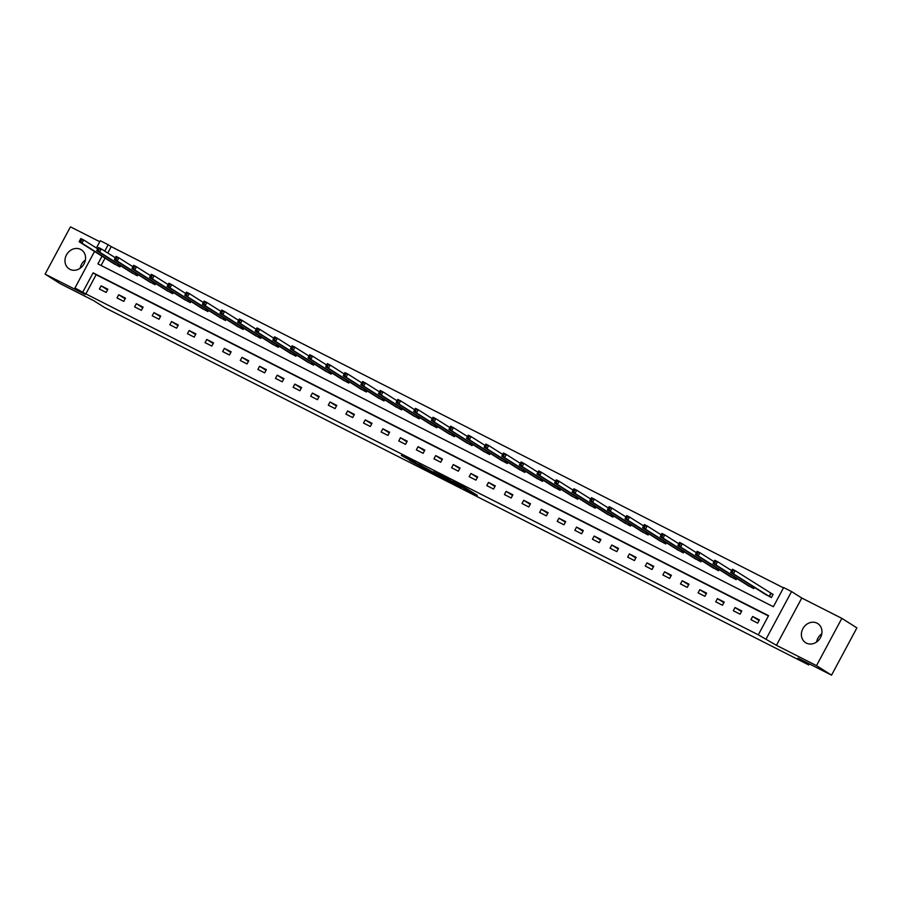 <?xml version="1.0" encoding="UTF-8"?>
<svg xmlns="http://www.w3.org/2000/svg" width="902" height="902" viewBox="0 0 902 902"><rect width="100%" height="100%" fill="white"/><g stroke="black" fill="none" stroke-linecap="round" stroke-linejoin="round"><path stroke-width="1.35" d="M463.684 488.422L477.305 495.345L464.834 487.587L452.59 481.397L467.225 489.933L463.684 488.422M69.928 269.337A11.32 9.866 -57.7 0 0 83.852 264.241A11.32 9.866 -57.7 0 0 81.315 249.798A11.32 9.866 -57.7 0 0 80.616 249.403A11.32 9.866 -57.7 0 0 66.692 254.488A11.32 9.866 -57.7 0 0 69.228 268.931A11.32 9.866 -57.7 0 0 69.928 269.337M806.332 643.092A11.32 9.866 -57.7 0 0 820.256 637.996A11.32 9.866 -57.7 0 0 817.731 623.553A11.32 9.866 -57.7 0 0 817.02 623.158A11.32 9.866 -57.7 0 0 803.107 628.254A11.32 9.866 -57.7 0 0 805.633 642.698A11.32 9.866 -57.7 0 0 806.332 643.092M409.497 460.448L427.39 470.021L414.92 462.252L401.322 455.42L424.278 468.262L409.497 460.448M768.414 615.953L96.131 274.738L85.848 293.905L74.945 287.997L94.53 251.466M831.543 675.158L816.502 665.642L841.848 618.366L856.9 627.871L831.543 675.158L797.909 658.088L808.744 664.932L104.621 307.548L93.785 300.704L60.152 283.634L45.1 274.129L85.171 294.469L74.945 287.997M841.848 618.366L801.777 598.026L776.43 645.313L816.502 665.642M776.43 645.313L758.3 634.828L768.572 615.66L93.12 272.844L82.837 292.011M85.848 293.905L758.3 634.828M446.411 479.638L461.858 487.508L449.376 479.74L435.632 472.806L446.411 479.638L446.806 478.906M443.964 478.466L429.183 470.889L418.404 464.056L432.374 471.791L436.748 473.978L433.67 471.814L444.01 478.353M99.75 241.713L70.457 226.842L45.1 274.129M808.744 664.932L809.308 663.872M759.405 619.922L752.64 616.483L750.926 619.674L757.691 623.113L759.405 619.922M741.794 610.981L735.029 607.542L733.315 610.744L740.091 614.183L741.794 610.981M724.193 602.051L717.417 598.612L715.703 601.803L722.479 605.242L724.193 602.051M706.582 593.11L699.805 589.671L698.092 592.862L704.868 596.301L706.582 593.11M688.97 584.169L682.205 580.73L680.491 583.932L687.256 587.371L688.97 584.169M671.359 575.239L664.594 571.8L662.88 574.991L669.656 578.43L671.359 575.239M653.758 566.298L646.982 562.859L645.268 566.05L652.045 569.489L653.758 566.298M636.147 557.357L629.37 553.918L627.657 557.12L634.433 560.559L636.147 557.357M618.535 548.427L611.77 544.988L610.056 548.179L616.821 551.618L618.535 548.427M600.924 539.486L594.159 536.047L592.445 539.238L599.21 542.677L600.924 539.486M583.323 530.545L576.547 527.106L574.833 530.308L581.61 533.747L583.323 530.545M565.712 521.615L558.936 518.176L557.222 521.367L563.998 524.806L565.712 521.615M548.1 512.674L541.324 509.235L539.621 512.426L546.386 515.865L548.1 512.674M530.489 503.733L523.724 500.294L522.01 503.496L528.775 506.935L530.489 503.733M512.888 494.803L506.112 491.364L504.398 494.555L511.175 497.994L512.888 494.803M495.277 485.862L488.501 482.423L486.787 485.614L493.563 489.053L495.277 485.862M477.665 476.921L470.889 473.482L469.187 476.684L475.952 480.123L477.665 476.921M460.054 467.991L453.289 464.553L451.575 467.743L458.34 471.182L460.054 467.991M442.454 459.05L435.677 455.611L433.963 458.802L440.74 462.241L442.454 459.05M424.842 450.109L418.066 446.67L416.352 449.873L423.128 453.311L424.842 450.109M407.23 441.179L400.454 437.741L398.752 440.931L405.517 444.37L407.23 441.179M389.619 432.238L382.854 428.8L381.14 431.99L387.905 435.429L389.619 432.238M372.019 423.297L365.242 419.858L363.529 423.061L370.305 426.499L372.019 423.297M354.407 414.368L347.631 410.929L345.917 414.119L352.693 417.558L354.407 414.368M336.796 405.426L330.019 401.988L328.305 405.178L335.082 408.617L336.796 405.426M319.184 396.485L312.419 393.046L310.705 396.249L317.47 399.687L319.184 396.485M301.584 387.556L294.807 384.117L293.094 387.308L299.87 390.746L301.584 387.556M283.972 378.615L277.196 375.176L275.482 378.378L282.258 381.805L283.972 378.615M266.361 369.673L259.584 366.235L257.871 369.437L264.647 372.876L266.361 369.673M248.749 360.744L241.984 357.305L240.27 360.496L247.035 363.934L248.749 360.744M231.149 351.803L224.373 348.364L222.659 351.566L229.435 354.993L231.149 351.803M213.537 342.861L206.761 339.434L205.047 342.625L211.823 346.064L213.537 342.861M195.926 333.932L189.149 330.493L187.436 333.684L194.212 337.123L195.926 333.932M178.314 324.991L171.549 321.552L169.835 324.754L176.6 328.181L178.314 324.991M160.714 316.05L153.938 312.622L152.224 315.813L159 319.252L160.714 316.05M143.102 307.12L136.326 303.681L134.612 306.872L141.388 310.311L143.102 307.12M125.491 298.179L118.714 294.74L117.001 297.942L123.777 301.369L125.491 298.179M107.879 289.238L101.114 285.81L99.4 289.001L106.165 292.44L107.879 289.238M783.488 587.845L111.205 246.629L107.778 253.011M105.049 258.107L101.08 265.504M764.727 593.933L771.402 597.552L773.115 594.362L771.289 593.437M754.433 587.428L753.79 588.623L747.115 585.003M736.821 578.498L736.179 579.682L729.504 576.062M719.21 569.557L718.567 570.752L711.903 567.121M701.598 560.616L700.967 561.811L694.292 558.191M683.998 551.686L683.355 552.87L676.68 549.25M666.386 542.745L665.744 543.94L659.069 540.309M648.775 533.804L648.132 534.999L641.457 531.379M631.163 524.874L630.532 526.058L623.857 522.438M613.563 515.933L612.92 517.128L606.245 513.497M595.951 506.992L595.309 508.187L588.634 504.568M578.34 498.062L577.697 499.246L571.022 495.626M560.728 489.121L560.097 490.316L553.422 486.685M543.128 480.18L542.485 481.375L535.811 477.756M525.516 471.25L524.874 472.434L518.199 468.815M507.905 462.309L507.262 463.504L500.587 459.873M490.293 453.368L489.662 454.563L482.987 450.944M472.682 444.438L472.05 445.622L465.376 442.003M455.082 435.497L454.439 436.692L447.764 433.061M437.47 426.556L436.827 427.751L430.153 424.132M419.858 417.626L419.227 418.81L412.552 415.191M402.247 408.685L401.615 409.88L394.941 406.25M384.647 399.744L384.004 400.939L377.329 397.32M367.035 390.814L366.392 391.998L359.718 388.379M349.424 381.873L348.792 383.068L342.117 379.438M331.812 372.932L331.181 374.127L324.506 370.508M314.212 364.002L313.569 365.186L306.894 361.567M296.6 355.061L295.957 356.256L289.283 352.626M278.989 346.12L278.357 347.315L271.682 343.696M261.377 337.19L260.746 338.374L254.071 334.755M243.777 328.249L243.134 329.444L236.459 325.814M226.165 319.308L225.523 320.503L218.848 316.884M208.554 310.378L207.922 311.562L201.247 307.943M190.942 301.437L190.311 302.632L183.636 299.002M173.342 292.496L172.699 293.691L166.024 290.072M155.73 283.566L155.088 284.75L148.413 281.131M138.119 274.625L137.487 275.82L130.813 272.201M120.507 265.684L119.876 266.879L113.201 263.26M96.379 248.005L100.291 240.721L108.195 244.724L104.767 251.117M111.205 246.629L108.195 244.724M102.039 256.202L97.912 263.891L773.375 606.719L783.646 587.552L791.55 591.565L766.193 638.841M801.777 598.026L791.55 591.565M96.131 274.738L93.12 272.844M752.64 616.483L759.067 620.553M735.029 607.542L741.467 611.612M717.417 598.612L723.855 602.671M699.805 589.671L706.243 593.741M682.205 580.73L688.632 584.8M664.594 571.8L671.032 575.859M646.982 562.859L653.42 566.93M629.37 553.918L635.809 557.988M611.77 544.988L618.197 549.047M594.159 536.047L600.585 540.118M576.547 527.106L582.985 531.177M558.936 518.176L565.374 522.235M541.324 509.235L547.762 513.306M523.724 500.294L530.15 504.365M506.112 491.364L512.55 495.423M488.501 482.423L494.939 486.494M470.889 473.482L477.327 477.553M453.289 464.553L459.716 468.612M435.677 455.611L442.115 459.682M418.066 446.67L424.504 450.741M400.454 437.741L406.892 441.8M382.854 428.8L389.281 432.87M365.242 419.858L371.68 423.929M347.631 410.929L354.069 414.988M330.019 401.988L336.457 406.058M312.419 393.046L318.846 397.117M294.807 384.117L301.245 388.176M277.196 375.176L283.634 379.246M259.584 366.235L266.022 370.305M241.984 357.305L248.411 361.375M224.373 348.364L230.811 352.434M206.761 339.434L213.199 343.493M189.149 330.493L195.587 334.563M171.549 321.552L177.976 325.622M153.938 312.622L160.376 316.681M136.326 303.681L142.764 307.751M118.714 294.74L125.152 298.81M101.114 285.81L107.541 289.869M816.603 642.01A11.32 9.866 122.3 0 1 821.812 633.756M80.188 268.244A11.32 9.866 122.3 0 1 85.397 259.99M459.141 486.065L445.25 477.868L459.141 486.065M435.147 473.685L441.473 476.989L435.147 473.685M731.24 571.383L732.368 571.958L733.044 570.684L731.917 570.109L730.654 572.409L732.368 569.218L735.186 570.65L733.484 573.841L730.654 572.409L766.452 595.049M773.059 594.463L735.186 570.65L733.044 570.684M769.575 596.628L733.484 573.841L732.368 571.958M732.368 569.218L731.917 570.109M713.629 562.453L714.756 563.017L715.444 561.743L714.316 561.168L713.054 563.468L714.756 560.277L717.586 561.709L715.872 564.9L713.054 563.468L748.84 586.108M731.635 570.583L717.586 561.709L715.444 561.743M751.964 587.698L715.872 564.9L714.756 563.017M714.756 560.277L714.316 561.168M696.017 553.512L697.145 554.087L697.832 552.802L696.705 552.238L695.442 554.538L697.156 551.336L699.975 552.768L698.261 555.97L695.442 554.538L731.24 577.179M714.023 561.653L699.975 552.768L697.832 552.802M734.352 578.757L698.261 555.97L697.145 554.087M697.156 551.336L696.705 552.238M678.405 544.571L679.533 545.146L680.221 543.872L679.093 543.297L677.83 545.597L679.544 542.406L682.363 543.838L680.649 547.029L677.83 545.597L713.629 568.237M696.412 552.712L682.363 543.838L680.221 543.872M716.74 569.816L680.649 547.029L679.533 545.146M679.544 542.406L679.093 543.297M660.805 535.641L661.933 536.205L662.609 534.931L661.482 534.356L660.219 536.656L661.933 533.465L664.751 534.897L663.049 538.088L660.219 536.656L696.017 559.296M678.811 543.771L664.751 534.897L662.609 534.931M699.14 560.886L663.049 538.088L661.933 536.205M661.933 533.465L661.482 534.356M643.194 526.7L644.321 527.275L645.009 525.99L643.881 525.426L642.619 527.726L644.321 524.524L647.151 525.956L645.437 529.158L642.619 527.726L678.405 550.367M661.2 534.841L647.151 525.956L645.009 525.99M681.529 551.945L645.437 529.158L644.321 527.275M644.321 524.524L643.881 525.426M625.582 517.759L626.71 518.334L627.397 517.06L626.27 516.485L625.007 518.785L626.721 515.594L629.54 517.026L627.826 520.217L625.007 518.785L660.805 541.425M643.588 525.9L629.54 517.026L627.397 517.06M663.917 543.004L627.826 520.217L626.71 518.334M626.721 515.594L626.27 516.485M607.971 508.829L609.098 509.393L609.786 508.119L608.658 507.544L607.396 509.844L609.109 506.653L611.928 508.085L610.214 511.276L607.396 509.844L643.194 532.484M625.977 516.959L611.928 508.085L609.786 508.119M646.306 534.074L610.214 511.276L609.098 509.393M609.109 506.653L608.658 507.544M590.37 499.888L591.498 500.463L592.174 499.178L591.047 498.614L589.784 500.914L591.498 497.712L594.317 499.144L592.614 502.346L589.784 500.914L625.582 523.555M608.376 508.029L594.317 499.144L592.174 499.178M628.705 525.133L592.614 502.346L591.498 500.463M591.498 497.712L591.047 498.614M572.759 490.947L573.886 491.522L574.574 490.248L573.447 489.673L572.172 491.973L573.886 488.783L576.716 490.214L575.002 493.405L572.172 491.973L607.971 514.614M590.765 499.088L576.716 490.214L574.574 490.248M611.094 516.192L575.002 493.405L573.886 491.522M573.886 488.783L573.447 489.673M555.147 482.018L556.275 482.581L556.962 481.307L555.835 480.732L554.572 483.032L556.286 479.841L559.105 481.273L557.391 484.464L554.572 483.032L590.37 505.672M573.153 490.147L559.105 481.273L556.962 481.307M593.482 507.262L557.391 484.464L556.275 482.581M556.286 479.841L555.835 480.732M537.536 473.076L538.663 473.651L539.351 472.366L538.223 471.802L536.961 474.102L538.674 470.9L541.493 472.332L539.779 475.534L536.961 474.102L572.759 496.743M555.542 481.217L541.493 472.332L539.351 472.366M575.871 498.321L539.779 475.534L538.663 473.651M538.674 470.9L538.223 471.802M519.924 464.135L521.063 464.71L521.739 463.436L520.612 462.861L519.349 465.161L521.063 461.971L523.882 463.402L522.168 466.593L519.349 465.161L555.147 487.802M537.942 472.276L523.882 463.402L521.739 463.436M558.27 489.38L522.168 466.593L521.063 464.71M521.063 461.971L520.612 462.861M502.324 455.206L503.451 455.769L504.139 454.495L503 453.92L501.737 456.22L503.451 453.029L506.281 454.461L504.568 457.652L501.737 456.22L537.536 478.861M520.33 463.346L506.281 454.461L504.139 454.495M540.659 480.45L504.568 457.652L503.451 455.769M503.451 453.029L503 453.92M484.712 446.264L485.84 446.84L486.528 445.554L485.4 444.99L484.137 447.291L485.851 444.088L488.67 445.52L486.956 448.722L484.137 447.291L519.935 469.931M502.718 454.405L488.67 445.52L486.528 445.554M523.047 471.509L486.956 448.722L485.84 446.84M485.851 444.088L485.4 444.99M467.101 437.323L468.228 437.898L468.916 436.624L467.788 436.049L466.526 438.349L468.239 435.159L471.058 436.591L469.344 439.781L466.526 438.349L502.324 460.99M485.107 445.464L471.058 436.591L468.916 436.624M505.436 462.568L469.344 439.781L468.228 437.898M468.239 435.159L467.788 436.049M449.489 428.394L450.628 428.957L451.304 427.683L450.177 427.108L448.914 429.408L450.628 426.218L453.447 427.649L451.733 430.84L448.914 429.408L484.712 452.049M467.507 436.534L453.447 427.649L451.304 427.683M487.835 453.638L451.733 430.84L450.628 428.957M450.628 426.218L450.177 427.108M431.889 419.453L433.016 420.028L433.704 418.742L432.565 418.178L431.303 420.479L433.016 417.276L435.846 418.708L434.133 421.91L431.303 420.479L467.101 443.119M449.895 427.593L435.846 418.708L433.704 418.742M470.224 444.697L434.133 421.91L433.016 420.028M433.016 417.276L432.565 418.178M414.277 410.511L415.405 411.087L416.093 409.812L414.965 409.237L413.702 411.537L415.416 408.347L418.235 409.779L416.521 412.969L413.702 411.537L449.489 434.178M432.283 418.652L418.235 409.779L416.093 409.812M452.612 435.756L416.521 412.969L415.405 411.087M415.416 408.347L414.965 409.237M396.666 401.582L397.793 402.145L398.481 400.871L397.354 400.296L396.091 402.596L397.805 399.406L400.623 400.838L398.909 404.028L396.091 402.596L431.889 425.237M414.672 409.722L400.623 400.838L398.481 400.871M435.001 426.826L398.909 404.028L397.793 402.145M397.805 399.406L397.354 400.296M379.054 392.641L380.193 393.216L380.87 391.93L379.742 391.367L378.479 393.667L380.193 390.465L383.012 391.896L381.298 395.099L378.479 393.667L414.277 416.307M397.072 400.781L383.012 391.896L380.87 391.93M417.4 417.885L381.298 395.099L380.193 393.216M380.193 390.465L379.742 391.367M361.454 383.7L362.581 384.275L363.269 383L362.13 382.425L360.868 384.726L362.581 381.535L365.411 382.967L363.698 386.157L360.868 384.726L396.666 407.366M379.46 391.84L365.411 382.967L363.269 383M399.789 408.944L363.698 386.157L362.581 384.275M362.581 381.535L362.13 382.425M343.842 374.77L344.97 375.333L345.658 374.059L344.53 373.484L343.267 375.784L344.981 372.594L347.8 374.026L346.086 377.216L343.267 375.784L379.054 398.425M361.849 382.91L347.8 374.026L345.658 374.059M382.177 400.014L346.086 377.216L344.97 375.333M344.981 372.594L344.53 373.484M326.231 365.829L327.358 366.404L328.046 365.118L326.919 364.555L325.656 366.855L327.37 363.653L330.188 365.084L328.475 368.287L325.656 366.855L361.454 389.495M344.237 373.969L330.188 365.084L328.046 365.118M364.566 391.073L328.475 368.287L327.358 366.404M327.37 363.653L326.919 364.555M308.619 356.888L309.758 357.463L310.435 356.189L309.307 355.613L308.044 357.914L309.758 354.723L312.577 356.155L310.863 359.346L308.044 357.914L343.842 380.554M326.625 365.028L312.577 356.155L310.435 356.189M346.966 382.132L310.863 359.346L309.758 357.463M309.758 354.723L309.307 355.613M291.019 347.958L292.147 348.522L292.834 347.247L291.696 346.672L290.433 348.973L292.147 345.782L294.977 347.214L293.263 350.404L290.433 348.973L326.231 371.613M309.025 356.098L294.977 347.214L292.834 347.247M329.354 373.202L293.263 350.404L292.147 348.522M292.147 345.782L291.696 346.672M273.407 339.017L274.535 339.592L275.223 338.306L274.095 337.743L272.832 340.043L274.546 336.841L277.365 338.273L275.651 341.475L272.832 340.043L308.619 362.683M291.414 347.157L277.365 338.273L275.223 338.306M311.742 364.261L275.651 341.475L274.535 339.592M274.546 336.841L274.095 337.743M255.796 330.076L256.923 330.651L257.611 329.377L256.484 328.802L255.221 331.102L256.935 327.911L259.753 329.343L258.04 332.534L255.221 331.102L291.019 353.742M273.802 338.216L259.753 329.343L257.611 329.377M294.131 355.32L258.04 332.534L256.923 330.651M256.935 327.911L256.484 328.802M238.184 321.146L239.323 321.71L240 320.435L238.872 319.86L237.609 322.161L239.323 318.97L242.142 320.402L240.428 323.592L237.609 322.161L273.407 344.801M256.191 329.286L242.142 320.402L240 320.435M276.531 346.391L240.428 323.592L239.323 321.71M239.323 318.97L238.872 319.86M220.584 312.205L221.712 312.78L222.399 311.494L221.261 310.931L219.998 313.231L221.712 310.029L224.542 311.461L222.828 314.663L219.998 313.231L255.796 335.871M238.59 320.345L224.542 311.461L222.399 311.494M258.919 337.449L222.828 314.663L221.712 312.78M221.712 310.029L221.261 310.931M202.973 303.264L204.1 303.839L204.788 302.565L203.66 301.99L202.398 304.29L204.111 301.099L206.93 302.531L205.216 305.722L202.398 304.29L238.184 326.93M220.979 311.404L206.93 302.531L204.788 302.565M241.308 328.508L205.216 305.722L204.1 303.839M204.111 301.099L203.66 301.99M185.361 294.334L186.488 294.898L187.176 293.624L186.049 293.049L184.786 295.349L186.5 292.158L189.319 293.59L187.605 296.781L184.786 295.349L220.584 317.989M203.367 302.474L189.319 293.59L187.176 293.624M223.696 319.579L187.605 296.781L186.488 294.898M186.5 292.158L186.049 293.049M167.749 285.393L168.877 285.968L169.565 284.682L168.437 284.119L167.174 286.419L168.888 283.217L171.707 284.649L169.993 287.851L167.174 286.419L202.973 309.059M185.756 293.533L171.707 284.649L169.565 284.682M206.084 310.638L169.993 287.851L168.877 285.968M168.888 283.217L168.437 284.119M150.149 276.452L151.277 277.027L151.953 275.753L150.826 275.178L149.563 277.478L151.277 274.287L154.107 275.719L152.393 278.91L149.563 277.478L185.361 300.118M168.155 284.592L154.107 275.719L151.953 275.753M188.484 301.696L152.393 278.91L151.277 277.027M151.277 274.287L150.826 275.178M132.538 267.522L133.665 268.086L134.353 266.812L133.225 266.237L131.963 268.537L133.676 265.346L136.495 266.778L134.781 269.969L131.963 268.537L167.749 291.177M150.544 275.662L136.495 266.778L134.353 266.812M170.873 292.767L134.781 269.969L133.665 268.086M133.676 265.346L133.225 266.237M114.926 258.581L116.054 259.156L116.741 257.871L115.614 257.307L114.351 259.607L116.065 256.405L118.884 257.837L117.17 261.039L114.351 259.607L150.149 282.247M132.932 266.721L118.884 257.837L116.741 257.871M153.261 283.826L117.17 261.039L116.054 259.156M116.065 256.405L115.614 257.307M97.315 249.64L98.442 250.215L99.13 248.941L98.002 248.366L96.739 250.666L98.453 247.475L101.272 248.907L99.558 252.098L96.739 250.666L132.538 273.306M115.321 257.78L101.272 248.907L99.13 248.941M135.65 274.885L99.558 252.098L98.442 250.215M98.453 247.475L98.002 248.366M79.714 240.71L80.842 241.285L81.518 240L80.391 239.425L79.128 241.725L80.842 238.534L83.672 239.966L81.958 243.157L79.128 241.725L114.926 264.365M97.72 248.851L83.672 239.966L81.518 240M118.049 265.955L81.958 243.157L80.842 241.285M80.842 238.534L80.391 239.425M467.608 489.2L467.225 489.933M466.729 488.647L466.334 489.369M448.452 479.943L448.114 480.574M431.235 471.182L430.885 471.825M429.577 470.167L429.183 470.889M771.131 593.347L769.417 596.538M770.827 593.166L769.113 596.357M752.539 586.232L751.806 587.608M752.234 586.052L751.501 587.416M734.927 577.303L734.194 578.667M734.634 577.111L733.89 578.486M717.327 568.361L716.594 569.726M717.022 568.17L716.278 569.545M699.715 559.42L698.982 560.796M699.411 559.24L698.678 560.604M682.104 550.491L681.371 551.855M681.799 550.299L681.066 551.674M664.492 541.55L663.759 542.914M664.199 541.358L663.455 542.733M646.892 532.608L646.159 533.984M646.587 532.428L645.843 533.792M629.28 523.679L628.547 525.043M628.976 523.487L628.243 524.863M611.669 514.738L610.936 516.102M611.364 514.546L610.631 515.921M594.057 505.796L593.324 507.172M593.764 505.616L593.02 506.98M576.457 496.867L575.724 498.231M576.152 496.675L575.408 498.051M558.845 487.926L558.112 489.29M558.541 487.734L557.808 489.109M541.234 478.996L540.501 480.36M540.929 478.804L540.197 480.168M523.622 470.055L522.889 471.419M523.329 469.863L522.585 471.239M506.022 461.114L505.289 462.478M505.718 460.922L504.973 462.298M488.41 452.184L487.678 453.548M488.106 451.992L487.373 453.356M470.799 443.243L470.066 444.607M470.494 443.051L469.762 444.427M453.187 434.302L452.454 435.666M452.883 434.11L452.15 435.486M435.587 425.372L434.854 426.736M435.283 425.18L434.538 426.545M417.976 416.431L417.243 417.795M417.671 416.239L416.938 417.615M400.364 407.49L399.631 408.854M400.06 407.298L399.327 408.674M382.752 398.56L382.02 399.924M382.448 398.368L381.715 399.733M365.152 389.619L364.419 390.983M364.848 389.427L364.104 390.803M347.541 380.678L346.808 382.042M347.236 380.486L346.503 381.862M329.929 371.748L329.196 373.112M329.625 371.556L328.892 372.921M312.317 362.807L311.585 364.171M312.013 362.615L311.28 363.991M294.706 353.866L293.984 355.23M294.413 353.674L293.669 355.05M277.106 344.936L276.373 346.3M276.801 344.744L276.068 346.109M259.494 335.995L258.761 337.359M259.19 335.803L258.457 337.179M241.883 327.054L241.15 328.418M241.578 326.862L240.845 328.238M224.271 318.124L223.538 319.488M223.978 317.932L223.234 319.308M206.671 309.183L205.938 310.547M206.366 308.991L205.633 310.367M189.059 300.242L188.326 301.606M188.755 300.05L188.022 301.426M171.448 291.312L170.715 292.676M171.143 291.12L170.41 292.496M153.836 282.371L153.103 283.735M153.543 282.179L152.799 283.555M136.236 273.43L135.503 274.794M135.931 273.238L135.199 274.614M118.624 264.5L117.891 265.865M118.32 264.309L117.587 265.684M468.104 489.515L467.698 490.282"/></g></svg>
